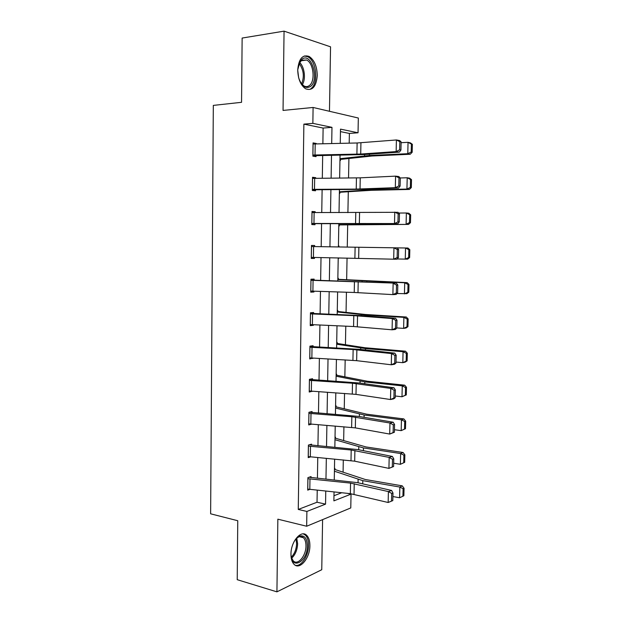 <?xml version="1.0" encoding="UTF-8"?>
<svg xmlns="http://www.w3.org/2000/svg" width="623" height="623" viewBox="0 0 623 623"><rect width="100%" height="100%" fill="white"/><g stroke="black" fill="none" stroke-linecap="round" stroke-linejoin="round"><path stroke-width="0.93" d="M309.888 545.678C309.904 541.013 308.852 537.587 306.75 535.414C301.322 529.324 290.824 541.457 290.964 554.143C290.957 558.73 291.977 562.11 294.009 564.267C299.647 570.575 310.059 558.052 309.888 545.678M317.263 75.492C317.006 66.311 314.296 59.964 309.117 56.444C302.529 54.31 298.729 58.803 297.724 69.924C298.012 79.043 300.675 85.343 305.698 88.832C312.427 91.083 316.282 86.636 317.263 75.492M347.369 493.354L351.045 494.125L350.772 507.932L306.664 526.24L306.89 511.452L325.549 504.132L325.767 491.095M329.466 111.283L330.548 46.826L284.057 31.15L242.137 38.058L241.553 102.312L213.315 105.396L210.629 513.811L237.76 520.727L237.223 579.686L276.924 591.85L321.756 569.718L322.597 519.621M322.87 143.734L323.119 128.065L303.876 124.133L312.855 123.362L313.096 107.468L358.326 118.027L358.038 132.785L340.508 129.132L340.259 143.352M349.199 143.15L349.378 133.439L358.038 132.785M343.078 472.109L343.304 459.93M343.662 440.523L343.919 426.794M344.254 408.75L344.542 393.456M344.854 376.798L345.165 359.915M345.446 344.659L345.788 326.179M346.053 312.333L346.427 292.234M346.653 279.82L347.058 258.078M347.26 247.082L347.681 224.778M347.907 212.653L348.296 191.752M348.545 178.007L348.911 158.53M349.378 133.439L340.47 131.617M333.983 495.721L341.684 492.762M339.956 160.415L340.454 160.493L340.477 159.441M339.371 193.27L339.87 193.317L339.885 192.273M338.787 225.931L339.286 225.954L339.309 224.919M338.928 245.945L338.429 245.945L338.928 245.945L338.912 246.957M338.71 258.405L338.211 258.397L338.717 257.914M337.853 278.302L338.351 278.279L338.336 279.314M337.277 310.472L337.775 310.433L337.759 311.461M336.708 342.463L337.207 342.393L337.191 343.413M336.147 374.267L336.638 374.174L336.622 375.194M335.579 405.892L336.077 405.775L336.054 406.788M335.018 437.338L335.517 437.198L335.493 438.195M334.465 468.605L334.956 468.434L334.94 469.438M303.876 124.133L298.261 509.443L317.029 502.231L317.232 490.2M317.419 478.3L317.761 457.555M317.948 445.803L318.291 424.722M318.485 413.104L318.828 391.696M319.015 380.217L319.373 358.466M319.56 347.136L319.918 325.035M320.097 313.852L320.463 291.4M320.643 280.366L321.016 257.572M321.188 246.685L321.569 223.68M321.748 212.575L322.122 189.657M322.309 178.264L322.675 155.423M316.25 143.882L316.25 143.461L313.065 142.893L312.855 156.147L316.048 156.646L316.063 155.548M315.705 178.326L315.713 177.68L312.536 177.282L312.333 190.459L315.511 190.786L315.526 189.696M315.168 212.552L315.183 211.695L312.006 211.47L311.804 224.56L314.981 224.724L314.997 223.641M314.638 246.576L314.654 245.501L311.484 245.446L311.282 258.459L314.451 258.452L314.467 257.439M314.109 280.186L314.124 279.112L310.963 279.213L310.76 292.156L313.922 291.985L313.937 291.198M313.587 313.579L313.603 312.512L310.449 312.785L310.246 325.642L313.4 325.307L313.408 324.747M313.065 346.785L313.081 345.718L309.927 346.154L309.732 358.934L312.886 358.1M312.544 379.781L312.559 378.729L309.421 379.321L309.226 392.031L312.364 391.252M312.03 412.59L312.045 411.546L308.915 412.294L308.72 424.925L311.578 424.185M311.516 445.204L311.539 444.16L308.408 445.071L308.214 457.625L310.581 456.893M311.009 477.631L311.025 476.587L307.902 477.654L307.715 490.137L309.724 489.413M306.664 526.24L277.85 519.177L276.924 591.85M298.261 509.443L306.89 511.452M284.057 31.15L283.044 110.427L313.096 107.468M334.045 491.96L333.889 500.861L351.045 494.125M340.049 155.111L339.636 178.092M339.434 189.563L339.021 212.63M338.826 223.805L338.414 246.949M338.219 257.906L337.806 280.848M337.611 291.953L337.207 314.537M337.004 325.79L336.615 348.023M336.412 359.424L336.015 381.315M335.813 392.856L335.431 414.404M335.221 426.093L334.847 447.298M334.629 459.12L334.263 479.99M331.701 143.539L331.973 127.349L312.855 123.362M325.969 479.157L326.327 458.349M326.53 446.559L326.888 425.416M327.091 413.765L327.457 392.288M327.651 380.778L328.025 358.949M328.22 347.587L328.594 325.416M328.788 314.202L329.17 291.681M329.357 280.615L329.746 257.735M329.933 246.817L330.33 223.743M330.517 212.599L330.914 189.61M331.109 178.178L331.498 155.259M323.119 128.065L331.973 127.349M317.029 502.231L325.549 504.132M313.05 143.687L316.25 143.461M312.528 177.812L315.713 177.68M311.998 211.734L315.183 211.695M311.484 245.454L314.654 245.501M311.282 258.374L314.451 258.452M310.768 291.813L313.922 291.985M310.254 325.058L313.4 325.307M309.748 358.108L312.878 358.443M310.176 391.08L312.364 391.376M313.05 143.999L357.119 142.978L396.407 139.965L399.678 140.557L401.126 141.927L399.818 141.694L399.631 149.832L400.932 150.05L401.126 141.927M312.863 155.742L364.05 154.551L399.405 152.113L396.142 151.584L396.407 139.965L399.818 141.694M312.878 155.041L360.709 154.045L396.142 151.584L399.631 149.832M399.405 152.113L400.932 150.05M339.971 159.465L372.009 156.007L410.222 154.247L407.785 153.702L369.431 155.485L339.987 158.701M411.203 152.035L412.177 152.261L412.371 144.302L411.398 144.061L411.203 152.035L407.785 153.702L408.049 142.317L401.103 142.69M411.398 144.061L408.049 142.317L410.495 142.924L412.371 144.302M412.177 152.261L410.222 154.247M297.724 69.807L300.115 61.225L302.202 59.037C311.671 52.075 319.825 80.608 310.293 86.597C305.566 89.027 301.719 86.184 298.744 78.077M301.065 83.272L303.915 85.912C305.768 86.901 307.513 86.831 309.148 85.694C315.511 81.769 313.758 63.258 306.648 60.003L301.657 60.19L298.721 64.146M310.885 88.606C318.742 83.708 316.57 60.781 307.746 56.74L304.281 55.977M298.643 77.704L297.724 70.197M294.095 541.582C295.746 538.739 297.607 536.901 299.671 536.068C304.483 534.986 307.046 538.256 307.357 545.896C307.622 561.121 292.179 570.629 291.05 555.42L290.964 553.863M291.4 557.562L293.231 560.817C297.739 565.855 306.095 555.872 305.955 545.943C305.971 542.22 305.13 539.487 303.448 537.742C302.132 536.512 300.59 536.216 298.83 536.855L296.221 538.591M295.388 565.302C301.275 566.907 308.603 555.591 308.541 545.366C308.556 540.733 307.513 537.338 305.418 535.18L303.315 533.895M312.512 178.38L360.242 177.835L395.582 176.138L398.845 176.543L400.285 178.038L398.985 177.874L398.798 185.966L400.098 186.106L400.285 178.038M312.341 189.797L363.357 189.353L398.58 188.037L395.317 187.687L395.582 176.138L398.985 177.874M312.349 189.361L356.231 189.096L395.317 187.687L398.798 185.966M398.58 188.037L400.098 186.106M311.819 223.47L312.022 212.56L398.019 212.311L399.452 213.923L398.152 213.837L397.965 221.866L399.265 221.944L399.452 213.923M311.819 223.649L397.754 223.727L394.499 223.556L394.764 212.077L398.152 213.837M311.858 223.47L394.499 223.556L397.965 221.866M397.754 223.727L399.265 221.944M339.387 192.289L371.3 190.311L409.373 189.431L406.936 189.073L368.723 189.968L339.395 191.806M410.355 187.422L411.328 187.57L411.515 179.665L410.541 179.502L410.355 187.422L406.936 189.073L407.208 177.757L400.223 177.976M410.541 179.502L407.208 177.757L409.646 178.178L411.515 179.665M411.328 187.57L409.373 189.431M338.803 224.919L408.54 224.397L338.811 224.724M409.506 222.59L410.479 222.66L410.666 214.81L409.693 214.725L409.506 222.59L406.103 224.225L406.367 212.988L398.673 213.043M409.693 214.725L406.367 212.988L408.805 213.214L410.666 214.81M410.479 222.66L408.54 224.397M311.469 246.529L397.201 247.853L398.627 249.582L397.326 249.558L397.147 257.548L398.44 257.548L398.627 249.582M398.44 257.548L396.937 259.191L393.689 259.191L393.954 247.798L397.326 249.558M311.298 257.377L393.689 259.191L397.147 257.548M310.947 280.295L396.384 283.161L310.947 280.046M397.622 292.927L396.127 294.438L392.887 294.609L393.144 283.286L396.508 285.061L396.329 292.997L397.622 292.927L397.809 285.007L396.508 285.061M310.776 291.073L354.238 292.475L392.887 294.609L396.329 292.997M397.809 285.007L396.384 283.161M310.425 313.86L353.786 315.635L392.342 318.548L395.574 318.26L360.834 315.581L310.433 313.361M396.804 328.087L395.317 329.458L392.085 329.801L392.342 318.548L395.698 320.339L395.512 328.22L396.804 328.087L396.991 320.222L395.698 320.339M310.262 324.575L353.576 326.522L392.085 329.801L395.512 328.22M396.991 320.222L395.574 318.26M409.63 257.54L409.825 249.73L408.852 249.722L408.665 257.54L409.63 257.54L407.699 259.145L397.131 258.981M408.665 257.54L405.269 259.16L405.534 247.993L397.209 247.861M408.852 249.722L405.534 247.993L407.972 248.032L409.825 249.73M408.797 292.195L408.984 284.438L408.018 284.501L407.824 292.273L408.797 292.195L406.874 293.682L397.015 293.542M407.824 292.273L404.444 293.885L404.709 282.78L337.83 279.563M408.018 284.501L404.709 282.78L407.138 282.632L408.984 284.438M337.837 279.299L407.138 282.632M407.964 326.647L408.151 318.937L407.185 319.069L406.998 326.795L407.964 326.647L406.048 328.002L403.626 328.383L396.812 327.924M406.998 326.795L403.626 328.383L403.883 317.348L366.168 315.051L337.253 311.967M407.185 319.069L403.883 317.348L406.313 317.021L408.151 318.937M337.261 311.422L365.553 314.49L406.313 317.021M407.13 360.873L407.317 353.218L406.352 353.42L406.173 361.099L407.13 360.873L405.23 362.111L402.808 362.679L396.018 362.064M406.173 361.099L402.808 362.679L403.065 351.707L365.483 348.569L336.677 344.184M406.352 353.42L403.065 351.707L405.495 351.201L407.317 353.218M336.693 343.366L364.883 347.735L405.495 351.201M406.313 394.904L406.492 387.288L405.534 387.561L405.347 395.192L406.313 394.904L401.999 396.758L395.231 395.994M405.347 395.192L401.999 396.758L402.256 385.855L364.805 381.891L336.109 376.214M405.534 387.561L402.256 385.855L404.677 385.178L406.492 387.288M336.132 375.132L367.36 381.245L404.677 385.178M405.495 428.717L405.674 421.148L404.716 421.498L404.529 429.083L405.495 428.717L401.189 430.633L394.452 429.722M404.529 429.083L401.189 430.633L401.446 419.801L364.128 415.004L335.54 408.065M404.716 421.498L401.446 419.801L403.868 418.936L405.674 421.148M335.563 406.71L366.682 414.194L403.868 418.936M404.677 462.328L404.864 454.806L403.899 455.218L403.72 462.757L404.677 462.328L400.387 464.299L393.674 463.239M403.72 462.757L400.387 464.299L400.644 453.528L363.458 447.929L334.979 439.729M403.899 455.218L400.644 453.528L403.058 452.493L404.864 454.806M335.01 438.117L366.005 446.948L403.058 452.493M309.911 347.221L353.132 349.534L391.54 353.591L394.772 353.132L360.164 349.394L309.927 346.474M395.994 363.022L394.515 364.26L391.291 364.774L391.54 353.591L394.889 355.39L394.709 363.225L395.994 363.022L396.181 355.203L394.889 355.39M309.748 357.875L356.652 360.67L391.291 364.774L394.709 363.225M396.181 355.203L394.772 353.132M309.405 380.38L352.486 383.231L390.746 388.417L393.977 387.786L359.494 383.013L309.421 379.399M395.192 397.747L393.72 398.852L390.496 399.53L390.746 388.417L394.086 390.232L393.907 398.011L395.192 397.747L395.371 389.975L394.086 390.232M309.242 390.971L355.99 394.375L390.496 399.53L393.907 398.011M395.371 389.975L393.977 387.786M308.899 413.353L351.839 416.725L389.959 423.017L393.183 422.23L358.825 416.421L309.358 412.185M394.39 432.245L389.71 434.067L389.959 423.017L393.284 424.847L393.105 432.58L394.39 432.245L394.569 424.528L393.284 424.847M308.735 423.874L355.336 427.876L389.71 434.067L393.105 432.58M394.569 424.528L393.183 422.23M308.393 446.123L351.193 450.008L389.18 457.407L392.389 456.457L358.163 449.635L309.304 444.814M393.596 466.534L388.931 468.387L389.18 457.407L392.49 459.244L392.311 466.939L393.596 466.534L393.775 458.863L392.49 459.244M308.229 456.581L354.682 461.176L388.931 468.387L392.311 466.939M393.775 458.863L392.389 456.457M307.887 478.698L350.554 483.105L388.402 491.586L391.61 490.472L357.509 482.646L309.117 477.241M392.809 500.612L388.152 502.496L388.402 491.586L391.703 493.439L391.524 501.079L392.809 500.612L392.981 492.988L391.703 493.439M307.731 489.094L350.352 493.665L388.152 502.496L391.524 501.079M392.981 492.988L391.61 490.472M402.91 496.235L403.875 495.729L404.054 488.253L403.097 488.744L402.91 496.235L399.592 497.761L392.903 496.554M399.592 497.761L399.849 487.054L362.788 480.652L334.419 471.206M403.097 488.744L399.849 487.054L402.256 485.854L404.054 488.253M334.45 469.337L365.327 479.508L402.256 485.854M313.081 143.999L312.91 155.041M357.119 142.978L356.901 154.208M360.935 142.792L360.709 154.045M315.199 143.905L315.028 154.963M369.431 155.485L369.455 154.177M364.58 155.851L364.603 154.512M299.57 62.456C304.585 66.863 306.064 79.246 302.28 84.681M301.579 83.926C304.53 76.637 303.689 69.784 299.071 63.367M296.727 538.14L297.638 543.77C297.303 549.969 295.302 554.789 291.626 558.216M291.315 557.172C294.57 553.769 296.338 549.268 296.603 543.669L295.964 538.887M312.551 178.38L312.38 189.361M356.442 177.937L356.231 189.096M360.242 177.835L360.024 189.018M314.662 178.334L314.49 189.322M355.772 212.677L355.562 223.766M359.564 212.653L359.346 223.774M314.124 212.552L313.961 223.478M368.723 189.968L368.738 189.151M363.894 190.171L363.91 189.33M311.5 246.529L311.336 257.377M355.11 247.206L354.892 258.226M358.879 247.261L358.661 258.311M313.595 246.56L313.431 257.424M310.978 280.295L310.815 291.073M354.448 281.526L354.238 292.475M358.209 281.658L357.991 292.639M313.073 280.373L312.902 291.159M310.464 313.86L310.301 324.575M353.786 315.635L353.576 326.522M357.532 315.845L357.322 326.764M312.544 313.976L312.38 324.7M366.846 281.798L366.861 281.331M362.064 281.58L362.072 281.098M366.153 315.986L366.168 315.051M361.387 315.62L361.402 314.662M365.46 349.97L365.483 348.569M360.709 349.456L360.74 348.023M364.767 383.745L364.805 381.891M360.039 383.083L360.071 381.19M364.081 417.309L364.128 415.004M359.37 416.514L359.416 414.155M363.404 450.678L363.458 447.929M358.708 449.744L358.762 446.925M309.95 347.221L309.787 357.875M353.132 349.534L352.922 360.359M356.87 349.822L356.652 360.67M312.022 347.377L311.858 358.038M309.436 380.388L309.273 390.979M352.486 383.231L352.275 393.985M356.208 383.597L355.99 394.375M311.508 380.575L311.344 391.182M308.93 413.353L308.767 423.881M351.839 416.725L351.629 427.417M355.546 417.161L355.336 427.876M310.994 413.586L310.83 424.123M308.424 446.123L308.26 456.589M351.193 450.008L350.99 460.638M354.892 450.53L354.682 461.176M310.48 446.395L310.316 456.869M307.926 478.705L307.762 489.102M350.554 483.105L350.352 493.665M354.238 483.689L354.028 494.28M309.974 479.009L309.81 489.421M362.726 483.845L362.788 480.652M358.046 482.77L358.108 479.5M309.117 56.444L307.591 56.654M299.725 62.214L300.115 61.225M300.901 60.797L306.648 60.003M298.83 536.855L299.671 536.068M299.32 536.691L303.448 537.742"/></g></svg>
